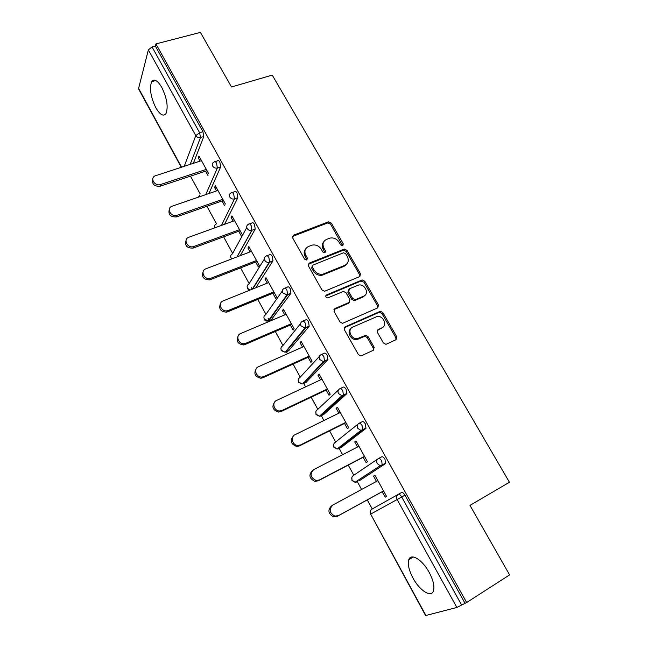 <?xml version="1.0" encoding="UTF-8"?>
<svg xmlns="http://www.w3.org/2000/svg" width="648" height="648" viewBox="0 0 648 648"><rect width="100%" height="100%" fill="white"/><g stroke="black" fill="none" stroke-linecap="round" stroke-linejoin="round"><path stroke-width="0.97" d="M342.743 245.746L343.278 243.842L331.339 223.098L328.487 221.827L293.504 235.2L292.645 237.938L304.641 259.216L306.812 260.075L307.403 258.123L305.84 255.361C304.034 251.319 304.916 248.362 308.497 246.491L312.223 245.09C315.981 244.482 318.994 245.867 321.254 249.253L322.817 251.991L324.956 252.841L325.515 250.914L323.959 248.184C322.145 244.191 322.996 241.275 326.503 239.436L330.116 238.075C333.825 237.468 336.814 238.837 339.074 242.198L340.629 244.904L342.743 245.746M342.695 245.77L330.569 224.184L327.726 222.92L292.386 236.504M306.869 260.059L305.111 256.406L305.84 255.361M324.964 252.841L323.198 249.237L323.959 248.184M429.154 572.362C422.334 559.605 410.816 552.72 408.783 559.726C407.527 564.197 408.929 570.321 412.995 578.081C419.556 590.547 431.317 598.112 433.488 590.79C434.703 586.302 433.261 580.163 429.154 572.362M161.789 87.431C157.561 80.384 154.192 78.473 151.664 81.68C149.275 88.266 150.652 96.949 155.795 107.722C160.007 114.858 163.418 116.794 166.018 113.513C168.383 107.001 166.973 98.302 161.789 87.431M383.414 342.93L385.787 344.299L386.508 344.12L396.058 339.674L396.754 336.741L382.863 312.611L380.384 311.267L345.19 326.819L344.404 329.775L358.368 354.545L360.725 355.93L361.511 355.744L373.378 350.228L374.115 347.239L368.129 336.717L365.707 335.348L357.267 338.653C350.843 339.406 347.012 329.273 352.844 327.046L377.225 316.443C383.511 315.479 387.69 325.555 381.915 327.831L378.165 329.54L377.436 332.473L383.414 342.93M155.933 43.91L200.41 32.4L231.514 86.986L272.233 75.103L509.441 482.258L469.978 505.375L509.595 574.898L466.649 602.519L155.933 43.91L155.358 46.065L152.037 46.931L199.625 132.727L202.937 131.69L155.358 46.065M359.762 276.55L360.499 273.764L347.045 250.387L344.307 249.083L309.25 263.112L308.424 265.923L321.935 289.907L324.583 291.26L359.762 276.55M364.816 281.256L378.489 305.006L377.768 307.865L342.509 323.344L340.006 321.967L334.101 311.502L334.903 308.586L349.126 302.438L349.896 299.562L346.016 292.75L343.408 291.406L327.75 297.926C325.669 297.4 325.247 296.411 326.487 294.962L362.208 279.928L364.816 281.256L363.965 282.236L377.598 305.937L378.489 305.006M181.262 167.249L138.51 88.792L148.352 49.888L152.037 46.931M466.649 602.519L456.864 607.468L425.582 615.56L370.664 514.115L425.955 615.56M372.236 508.972L367.27 499.892M361.592 489.483L357.348 481.707M357.323 481.666L356.959 481.002M353.8 475.219L348.268 465.094M342.598 454.71L339.179 448.44M339.131 448.359L338.758 447.679M335.664 442.017L329.581 430.863M323.927 420.512L321.303 415.708M321.23 415.579L320.865 414.914M317.82 409.334L311.194 397.2M305.556 386.872L303.701 383.478M303.612 383.308L303.272 382.701M300.251 377.168L293.107 364.087M287.485 353.792L286.384 351.759M286.262 351.548L285.979 351.022M282.957 345.497L275.311 331.501M269.706 321.238L269.325 320.533M269.187 320.282L268.102 318.298M265.939 314.329L257.807 299.441M252.218 289.202L251.4 287.704M249.172 283.63L240.57 267.883M232.664 253.409L223.617 236.828M216.343 223.511L206.915 206.258M200.216 193.979L190.48 176.159M199.681 157.359L198.248 157.82L198.952 156.03L208.769 173.842M198.248 157.82L200.07 161.133M205.586 171.153L208.024 175.584M456.864 607.468L397.135 499.519L370.664 514.115C369.757 512.025 370.13 510.397 371.782 509.223L401.501 492.537C402.53 492.237 403.68 493.112 404.943 495.169L401.695 496.984L461.643 605.062M464.867 602.996L404.943 495.169M202.937 131.69L203.804 136.509L193.355 163.312M378.562 458.476L381.672 456.832C382.652 456.451 383.762 457.269 385.001 459.286L385.463 463.652L359.891 480.346M359.332 480.354L358.579 479.941M359.203 423.225L362.183 421.726C363.107 421.281 364.184 422.042 365.399 424.011L365.901 428.433L341.618 447.193M340.824 447.047L340.184 446.569M340.16 388.581L343.019 387.221C343.894 386.694 344.93 387.407 346.121 389.335L346.68 393.806L323.636 414.566M322.688 414.242L322.137 413.756M321.44 354.529L324.178 353.281C325.004 352.698 326.009 353.346 327.175 355.242L327.775 359.762L305.937 382.442M303.021 321.044L305.645 319.91C306.431 319.262 307.395 319.861 308.545 321.708L309.185 326.284L288.522 350.811M284.909 288.109L287.412 287.088C288.158 286.367 289.089 286.918 290.215 288.733L290.895 293.358L271.374 319.666M267.081 255.725L269.487 254.794C270.184 254.024 271.091 254.526 272.192 256.3L272.978 260.852L255.814 287.752M249.537 223.876L251.845 223.025C252.501 222.191 253.376 222.645 254.453 224.394L255.239 229.052L240.254 255.668M232.219 192.521L234.511 191.719C235.143 190.893 235.969 191.322 237.006 192.991L237.808 197.737L224.597 224.281M215.136 161.644L217.469 160.882C218.068 160.097 218.862 160.502 219.842 162.097L220.668 166.884L208.94 193.517M225.407 204.031L215.322 185.725L214.553 187.434L216.473 190.925M222.013 200.969L224.613 205.7M242.19 234.479L231.944 215.881L231.117 217.517L233.142 221.179M238.691 231.263L241.331 236.058M255.636 262.027L258.317 266.903L259.241 265.405L248.824 246.515L247.941 248.063L250.063 251.918M272.849 293.277L275.578 298.234L276.558 296.825L265.98 277.636L265.032 279.094L267.26 283.144M290.336 325.029L293.107 330.067L294.151 328.755L283.403 309.25L282.398 310.619L284.739 314.863M308.1 357.299L310.919 362.41L312.036 361.195L301.109 341.375L300.04 342.654L302.486 347.101M326.163 390.088L329.022 395.288L330.205 394.162L319.108 374.026L317.966 375.2L320.533 379.866M344.517 423.411L347.425 428.701L348.681 427.68L337.397 407.203L336.182 408.289L338.872 413.165M363.172 457.294L366.136 462.664L367.457 461.749L355.987 440.932L354.707 441.912L357.518 447.015M382.142 491.735L385.147 497.194L386.556 496.392L374.884 475.227L373.531 476.102L376.472 481.432M214.553 187.434L215.995 186.948M231.117 217.517L232.559 216.999M247.941 248.063L249.375 247.52M265.032 279.094L266.466 278.519M282.398 310.619L283.824 310.019M300.04 342.654L301.466 342.023M317.966 375.2L319.391 374.544M336.182 408.289L337.608 407.592M354.707 441.912L356.125 441.183M373.531 476.102L374.949 475.34M323.66 241.906C321.926 244.013 321.773 246.451 323.198 249.237M305.532 249.099C303.847 251.221 303.709 253.66 305.111 256.406M359.891 276.494L359.664 274.76L346.235 251.424L343.505 250.128L308.181 264.319M345.643 253.619L343.521 252.777L313.008 265.064L312.433 267.033L314.086 269.965C316.224 273.237 319.116 274.663 322.769 274.242L344.849 265.324C348.324 263.42 349.134 260.48 347.288 256.486L345.643 253.619M312.223 266.109L311.68 268.061L312.433 267.033M346.656 264.149L344.039 266.336L321.991 275.246C318.354 275.667 315.463 274.25 313.332 270.986L311.68 268.061M377.792 307.849L377.598 305.937M349.264 302.373L348.3 303.386L333.914 309.623M325.725 295.925L360.928 281.038L361.77 280.049M363.649 296.168C369.627 293.917 365.035 283.686 358.676 285.023L349.483 288.757L348.713 291.6L352.593 298.404L355.153 299.757L363.649 296.168L362.791 297.116L364.824 295.439M348.494 289.81L347.887 292.572L348.713 291.6M362.791 297.116L354.31 300.704L351.759 299.36L347.887 292.572M363.965 282.236L360.928 281.038M382.806 327.305L377.274 330.423M350.86 328.658C346.51 331.849 350.746 340.208 356.408 339.536L358.287 339.066L359.154 338.183M373.345 350.244L373.224 348.098L367.254 337.6L364.832 336.231L358.287 339.066M395.969 339.722L395.823 337.616L381.964 313.535L379.493 312.19L344.242 327.783M201.504 160.663L154.832 175.964C149.737 178.621 155.123 186.608 160.615 184.51L160.007 186.26C154.167 186.494 151.762 184.121 152.79 179.14M160.007 186.26L207.02 170.675M160.615 184.51L206.315 169.395M217.914 190.431L171.688 206.356C166.018 208.778 171.364 217.542 177.123 215.249L176.467 216.918C170.489 217.169 168.091 214.723 169.274 209.563M176.467 216.918L223.447 200.467M177.123 215.249L222.799 199.292M234.576 220.66L188.835 237.257C182.623 239.363 187.799 248.937 193.857 246.499L193.136 248.079C187.029 248.306 184.664 245.762 186.049 240.449M193.185 248.063L240.125 230.729M193.906 246.483L239.541 229.667M251.505 251.367L205.894 268.807C199.859 270.815 204.323 280.317 210.43 278.397L209.644 279.879C203.602 279.693 201.423 277.004 203.116 271.796M210.171 279.709L257.07 261.468M210.956 278.219L256.543 260.52M344.177 266.166L345.943 265.056M268.693 282.569L223.139 300.907C217.38 302.916 221.227 312.182 227.262 310.773L228.282 310.473L227.432 311.874L226.419 312.166C220.45 311.567 218.473 308.723 220.49 303.629M227.432 311.874L274.274 292.694M228.282 310.473L273.821 291.859M286.165 314.264L240.667 333.542C235.167 335.551 238.464 344.574 244.393 343.659L245.892 343.262L244.984 344.558L243.486 344.955C237.589 343.926 235.823 340.929 238.189 335.956M305.338 327.896L304.779 328.139M362.831 297.1L363.917 296.436M244.984 344.558L291.762 324.413M245.892 343.262L291.373 323.7M303.92 346.469L258.487 366.703C253.23 368.728 256.041 377.525 261.824 377.047L263.801 376.593L262.821 377.792L260.852 378.246C255.029 376.796 253.49 373.645 256.219 368.793M262.821 377.792L309.533 356.651M263.801 376.593L309.209 356.068M321.959 379.202L276.599 400.432C271.561 402.465 273.966 411.051 279.58 410.97L282.002 410.476L280.957 411.569L278.535 412.063C272.784 410.184 271.471 406.879 274.598 402.157M373.337 348.332L374.382 347.911M280.957 411.569L327.588 389.408M282.002 410.476L327.337 388.954M340.297 412.468L295.018 434.719C290.183 436.776 292.232 445.168 297.667 445.443L300.51 444.933L299.392 445.921L296.557 446.423C290.855 444.099 289.786 440.648 293.341 436.072M299.392 445.921L345.935 422.707M300.51 444.933L345.757 422.383M358.935 446.286L313.754 469.589C309.582 473.963 310.368 477.6 316.111 480.484L319.334 479.982L318.144 480.857L314.92 481.359C309.266 478.564 308.44 474.968 312.441 470.57M318.144 480.857L364.589 456.548M319.334 479.982L364.492 456.362M377.881 480.662L332.805 505.051C328.714 509.369 329.411 513.054 334.903 516.116L338.483 515.622L337.211 516.383L333.639 516.869C328.171 513.824 327.475 510.146 331.557 505.845M337.211 516.383L383.559 490.957M338.483 515.622L383.535 490.917M342.484 244.895L343.278 243.842M306.666 259.159L307.403 258.123M324.753 251.959L325.515 250.914M138.445 88.071L181.553 167.16M184.259 166.277L195.785 135.618L148.352 49.888M203.804 136.509L200.499 137.546C198.523 137.959 196.952 137.319 195.785 135.618L199.625 132.727L200.499 137.546L190.188 164.349M401.695 496.984L397.135 499.519C396.147 497.3 396.527 495.574 398.261 494.343C399.281 494.035 400.424 494.918 401.695 496.984M220.668 166.884L217.372 167.978L216.529 163.191C215.549 161.595 214.755 161.182 214.164 161.968L213.686 162.259C212.228 163.15 211.88 164.414 212.625 166.058C213.808 167.783 215.387 168.423 217.372 167.978L205.772 194.603M198.369 197.146L199.762 195.048M237.808 197.737L234.503 198.896L221.438 225.423M231.806 258.9L231.02 257.92C230.243 256.098 230.704 254.761 232.389 253.911L246.783 227.489M255.215 229.092L251.918 230.315L237.111 256.875M249.998 290.093L247.536 288.222C246.742 286.367 247.196 284.999 248.881 284.108L264.384 259.006M272.913 260.966L269.617 262.254L252.688 289.016M263.898 317.115L264.19 319.415C265.121 320.865 266.458 321.368 268.207 320.922L264.303 318.986C263.501 317.107 263.939 315.698 265.623 314.774L282.326 291.001M290.895 293.358L287.615 294.71L268.871 320.728L271.99 319.407M280.932 348.195L281.2 350.625L284.999 352.212L281.337 350.236C280.519 348.324 280.949 346.883 282.625 345.919L300.632 323.482M309.185 326.284L305.905 327.718L285.922 351.961L289.04 350.576M298.242 379.744L298.477 382.328L302.065 383.981L298.639 381.98C297.805 380.036 298.218 378.554 299.894 377.549L319.318 356.481M327.775 359.762L324.502 361.268L303.248 383.697L306.358 382.247M315.827 411.78L316.022 414.526L319.424 416.235L316.216 414.226C315.365 412.241 315.77 410.735 317.439 409.69L338.418 390.031M346.68 393.806L343.408 395.385L320.849 415.927L323.951 414.412M333.712 444.301L333.85 447.242L337.073 448.999L334.076 446.99C333.202 444.974 333.599 443.418 335.267 442.333L357.931 424.165M365.901 428.433L362.645 430.086L338.726 448.675L341.828 447.088M351.888 477.325L351.969 480.484L355.023 482.274L352.22 480.281C351.329 478.232 351.718 476.636 353.379 475.51L377.865 458.922M385.463 463.652L359.988 480.298M233.701 194.149C232.664 192.472 231.838 192.043 231.215 192.869L231.02 192.974C229.368 193.849 228.946 195.186 229.74 196.984C230.939 198.742 232.527 199.373 234.503 198.896L233.701 194.149M214.658 227.885C214.059 226.249 214.496 225.026 215.995 224.232M251.149 225.609C250.071 223.86 249.205 223.406 248.549 224.24C246.775 225.107 246.305 226.508 247.131 228.42C248.289 230.137 249.836 230.793 251.772 230.372L251.149 225.609M268.888 257.588C267.786 255.806 266.887 255.296 266.198 256.073C264.425 256.989 263.963 258.414 264.813 260.366C265.882 262.003 267.341 262.675 269.195 262.383L269.681 262.14L268.888 257.588M286.918 290.093C285.8 288.271 284.869 287.72 284.132 288.433C282.358 289.389 281.912 290.855 282.779 292.839L286.91 294.913L287.615 294.71L286.918 290.093M268.11 320.954L268.871 320.728L268.207 320.922L286.91 294.913L291.001 293.18M305.257 323.133C304.106 321.278 303.143 320.679 302.365 321.327C300.599 322.323 300.162 323.838 301.045 325.855L304.925 327.969L305.905 327.718L305.257 323.133M285.25 352.172L304.925 327.969L309.331 326.041M323.895 356.74C322.728 354.845 321.724 354.189 320.898 354.772C319.14 355.817 318.711 357.364 319.618 359.421L323.255 361.56L324.502 361.268L323.895 356.74M302.705 383.883L323.255 361.56L327.969 359.462M342.849 390.906C341.658 388.97 340.621 388.265 339.746 388.784C337.997 389.869 337.584 391.465 338.507 393.555L341.909 395.701L343.408 395.385L342.849 390.906M320.436 416.089L319.424 416.235L341.909 395.701L346.923 393.449M362.127 425.663C360.912 423.687 359.843 422.917 358.919 423.371C357.178 424.505 356.773 426.141 357.712 428.271L360.896 430.418L362.645 430.086L362.127 425.663M338.459 448.797L337.073 448.999L360.896 430.418L366.201 428.02M381.737 461.012C380.498 458.995 379.396 458.177 378.424 458.549C376.682 459.732 376.294 461.416 377.249 463.587L380.238 465.718L382.207 465.385L381.737 461.012M356.773 482.015L355.023 482.274L380.238 465.718L385.811 463.19M292.799 236.277L293.504 235.2M327.564 222.977L328.325 221.883M330.569 224.184L331.339 223.098M308.513 264.149L309.25 263.112M343.213 250.217L344.015 249.172M346.235 251.424L347.045 250.387M359.664 274.76L360.499 273.764M313.332 270.986L314.086 269.965M323.239 274.882L324.008 273.877M344.039 266.336L344.849 265.324M334.101 309.525L334.903 308.586M348.3 303.386L349.126 302.438M325.725 295.901L326.487 294.962M351.759 299.36L352.593 298.404M354.829 300.559L355.671 299.611M377.282 330.415L378.165 329.54M381.016 328.722L381.915 327.831M364.144 336.401L365.018 335.518M367.254 337.6L368.129 336.717M373.224 348.098L374.115 347.239M344.363 327.726L345.19 326.819M378.918 312.344L379.809 311.421M381.964 313.535L382.863 312.611M395.823 337.616L396.754 336.741M413.367 556.988L408.783 559.726M155.82 80.53L151.664 81.68M214.375 226.606L214.448 227.966M230.631 256.333L231.401 259.054M236.966 256.924L251.772 230.372L255.239 229.052M247.139 286.497L247.447 288.692L249.553 290.28M252.258 289.186L269.195 262.383L272.978 260.852M370.389 510.867L370.381 514.269M327.726 222.92L328.487 221.827M343.505 250.128L344.307 249.083M321.991 275.246L322.769 274.242M354.31 300.704L355.153 299.757M361.357 280.908L362.208 279.928M356.408 339.536L357.267 338.653M364.832 336.231L365.707 335.348M379.493 312.19L380.384 311.267M193.857 246.499L193.136 248.079M210.43 278.397L209.644 279.879M227.262 310.773L226.419 312.166M244.393 343.659L243.486 344.955M261.824 377.047L260.852 378.246M279.58 410.97L278.535 412.063M297.667 445.443L296.557 446.423M316.111 480.484L314.92 481.359M334.903 516.116L333.639 516.869"/></g></svg>
